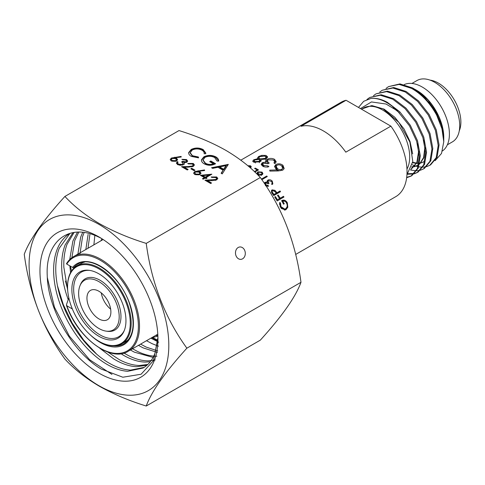 <?xml version="1.0" encoding="UTF-8"?>
<svg xmlns="http://www.w3.org/2000/svg" width="485" height="485" viewBox="0 0 485 485"><rect width="100%" height="100%" fill="white"/><g stroke="black" fill="none" stroke-linecap="round" stroke-linejoin="round"><path stroke-width="0.73" d="M459.277 130.811A31.852 18.388 -120 0 0 438.361 83.093A31.852 18.388 -120 0 0 430.013 80.122M406.654 177.74L411.007 176.134L417.421 168.525L419.416 156.267L416.639 141.244L409.443 125.791L397.348 110.804A44.377 25.62 -120 0 0 386.812 102.62A44.377 25.62 -120 0 0 370.879 98.443C376.081 97.885 381.568 99.176 387.345 102.311L399.749 111.78L410.316 125.282L417.512 140.741L420.295 155.764L418.294 168.022L411.886 175.625L411.007 176.128M411.444 175.867L406.703 177.371M388.54 86.615L399.986 83.905L412.541 87.937A44.377 25.62 -120 0 1 436.676 115.157C430.056 103.087 421.665 94.151 411.51 88.361L399.113 84.414L388.54 86.615L385.999 88.428M382.283 90.228L393.729 87.518L406.127 91.471L418.525 100.935L429.098 114.442L436.294 129.901L439.07 144.918L437.076 157.182L430.662 164.785L429.789 165.288L436.203 157.686L438.197 145.421L435.421 130.404L428.225 114.945L417.652 101.438L405.254 91.974L392.85 88.027L382.283 90.228L379.737 92.047M412.323 164.754L414.948 165.815M415.166 165.894L415.875 166.125M416.039 166.179L418.094 166.713M418.755 166.846L422.538 167.186M423.114 167.167L426.418 166.676M426.915 166.531L429.789 165.288M376.02 93.841L387.466 91.138L399.864 95.084L412.268 104.548L422.841 118.055L430.031 133.514L432.814 148.531L430.813 160.796L424.405 168.398L423.532 168.901L429.94 161.299L431.941 149.04L429.158 134.018L421.962 118.558L411.395 105.057L398.991 95.587L386.593 91.641L376.02 93.841L373.48 95.66M410.534 170.011L416.282 170.799M416.851 170.787L420.155 170.29M420.659 170.144L423.532 168.901M369.764 97.455L381.204 94.751L393.608 98.698L406.006 108.161L416.579 121.668L423.775 137.128L426.551 152.144L424.557 164.409L418.143 172.011L417.27 172.514L423.684 164.912L425.678 152.654L422.896 137.631L415.706 122.178L405.133 108.67L392.735 99.201L380.331 95.254L369.764 97.455L366.987 99.48M417.7 172.254L414.772 173.4M414.263 173.521L407.988 173.715M407.448 174.26L413.899 173.903M414.396 173.757L417.27 172.514M406.976 169.065A38.363 22.146 -120 0 0 382.562 109.986A38.363 22.146 -120 0 0 363.38 108.088L361.495 109.18M447.358 144.797L452.378 141.893A35.417 20.449 -120 0 0 457.81 113.514A35.417 20.449 -120 0 0 434.675 82.311A35.417 20.449 -120 0 0 416.967 80.552L411.947 83.45M442.472 150.956A38.363 22.146 -120 0 0 447.049 119.916A38.363 22.146 -120 0 0 422.277 87.057A38.363 22.146 -120 0 0 404.187 84.596M443.769 137.631A38.363 22.146 -120 0 0 443.769 137.297A38.363 22.146 -120 0 0 416.645 90.307L415.803 89.822C429.237 98.437 438.197 111.12 442.672 127.864L443.769 137.328M71.537 270.976L70.313 266.113M101.001 240.76A59.673 34.453 60 0 1 101.935 238.747M247.835 165.743L250.418 165.767L251.224 166.555L250.969 167.422L250.06 167.386L250.236 166.707L249.72 166.167L248.211 166.064M254.37 171.593L257.202 169.956L257.189 170.684M254.843 172.036L258.499 169.926A54.538 31.489 60 0 0 255.292 168.107L254.601 168.507A54.538 31.489 60 0 1 257.202 169.956M257.759 174.897L258.657 174.836L257.062 172.957L257.899 171.848L262.076 172.096L262.912 173.666L262.039 174.806L258.281 175.418M261.415 179.086L266.72 176.025A54.538 31.489 60 0 1 267.308 176.54L261.839 179.699M264.325 183.36L265.022 182.251L267.156 182.19L267.047 181.166L267.865 180.099C269.399 179.444 270.854 179.765 272.231 181.063L272.849 183.791L272.291 184.476A54.538 31.489 60 0 0 271.745 183.857L272.2 182.784L271.527 181.457L268.496 180.632L268.041 181.147L268.999 183.457L268.308 183.857L265.592 182.821L265.798 184.743L268.132 185.543A54.538 31.489 60 0 1 268.678 186.161L265.95 185.822M271.745 183.857L271.576 184.318M265.592 182.821L264.858 184.185M280.039 190.981L276.917 192.781A54.538 31.489 60 0 0 276.529 192.23L274.995 190.35L272.133 189.853L271.576 190.338L271.521 192.272L272.697 194.061A54.538 31.489 60 0 1 273.764 195.582L280.524 191.678A54.538 31.489 60 0 0 280.039 190.981L279.372 191.642A52.944 30.567 60 0 1 279.724 192.145M283.507 196.304L280.215 198.201A54.538 31.489 60 0 0 278.19 195L277.493 195.4A54.538 31.489 60 0 1 279.524 198.601L277.438 199.808A54.538 31.489 60 0 0 275.413 196.601L274.722 197.001A54.538 31.489 60 0 1 277.19 200.942L283.949 197.037A54.538 31.489 60 0 0 283.507 196.304L282.737 196.813A52.944 30.567 60 0 1 283.149 197.498M279.621 202.506L280.469 202.869L280.997 206.695L284.919 209.156L285.623 208.883C287.332 207.495 287.654 205.579 286.599 203.148C285.647 201.348 284.362 200.626 282.749 200.984A54.538 31.489 60 0 1 284.24 203.797L283.549 204.197A54.538 31.489 60 0 0 281.633 200.638C283.877 199.487 285.774 200.208 287.326 202.809L287.805 207.271L285.992 209.647L284.962 210.035L280.294 207.071L279.621 202.506M269.872 171.108L269.721 170.15L277.184 169.914L275.941 169.01L274.595 166.294L275.989 164.512C278.317 163.39 280.621 163.633 282.907 165.239L284.161 168.489L282.767 170.156L278.287 170.926L269.872 171.108M267.896 165.906A54.538 31.489 60 0 1 268.902 166.579C266.677 167.301 264.598 167.155 262.664 166.131L261.185 164.3L262.306 162.693L265.938 162.014L265.677 160.85L267.011 159.377C269.569 158.128 272.079 158.11 274.54 159.31L276.171 161.663L274.971 163.621A54.538 31.489 60 0 0 273.958 162.936L274.637 161.469L273.364 159.971L268.114 159.801L267.259 161.056L269.199 163.075L268.041 163.742L263.306 163.202L262.694 164.112L263.81 165.458L267.896 165.906L267.823 167.161M265.635 161.244L265.768 162.196L267.338 160.62M274.492 163.293L274.637 161.469M257.705 158.734L257.377 158.134L258.614 156.534L261.761 155.352L265.889 155.412L267.599 156.794L266.162 158.831L260.881 159.735L261.118 160.299L260.118 161.748L253.976 162.233L252.661 161.238L253.813 159.735L257.705 158.734L257.826 159.329M240.815 160.171L341.21 102.214A54.538 31.489 60 0 1 346.06 100.268L300.991 126.288A54.538 31.489 60 0 1 345.817 152.169L390.892 126.148A54.538 31.489 60 0 1 407.036 171.708A54.538 31.489 60 0 1 395.742 196.674L295.686 254.443M436.676 115.157L441.944 128.755L443.769 141.705L443.769 137.94L441.392 124.487L434.645 110.192L424.557 97.376L412.541 87.937M443.769 141.705L441.526 153.436L435.118 160.699M406.945 174.715L412.802 161.547L409.892 142.087L398.919 122.42L383.18 108.907L371.486 105.657L361.98 108.895M360.464 108.585L371.455 101.941L386.012 104.014L397.348 110.804M370.879 98.443L363.671 101.316L358.482 107.44M414.178 88.937L415.803 89.822M157.861 335.62A59.673 34.453 60 0 1 155.655 335.426M113.605 345.872A46.014 26.566 -120 0 0 123.875 343.792C133.999 336.742 135.764 323.04 129.174 302.688C119.789 275.286 91.259 254.728 77.861 264.095A46.014 26.566 -120 0 0 73.562 267.75L74.308 267.732M72.356 308.969L66.766 305.744A53.859 31.095 -120 0 0 124.493 352.201A53.859 31.095 -120 0 0 124.493 284.265A53.859 31.095 -120 0 0 66.766 264.07L72.556 267.411A46.809 27.027 60 0 1 115.957 279.633A46.809 27.027 60 0 1 130.677 336.99A46.809 27.027 60 0 1 89.749 334.401M66.766 264.07L66.506 263.676A54.659 31.555 60 0 1 73.538 256.613A54.659 31.555 60 0 1 115.66 271.254A54.659 31.555 60 0 1 139.516 326.259A54.659 31.555 60 0 1 128.198 351.279C110.883 362.786 77.364 337.681 66.463 305.362L66.766 305.744L66.506 304.531L68.834 297.899M73.562 267.75L72.556 267.411M151.059 338.081L157.558 336.166M390.892 126.148L346.06 100.268M412.668 162.73L416.421 163.396M416.773 163.415L418.925 163.366M419.725 163.263L420.44 163.13M420.737 163.057L424.363 161.523M411.729 167.04L414.178 166.743M414.481 166.67L418.64 164.748M419.567 163.991L423.605 157.504L424.769 148.301L423.666 140.141M410.874 169.295L416.833 162.493L418.507 151.914L417.403 143.754M399.416 112.835L393.02 107.731M442.672 127.864L435.318 110.853L428.582 101.795M412.717 162.305L416.573 163.075M416.93 163.106L418.967 163.112M419.767 163.033L420.647 162.893M420.95 162.833L424.108 161.663M411.813 166.755L414.384 166.513M414.687 166.446L417.846 165.276M417.597 165.427L418.622 164.815M419.531 164.16L423.969 157.619L425.26 147.682M410.904 169.235L411.589 168.895M411.335 169.041L417.336 162.202L419.004 151.296M412.686 153.884L410.031 141.499L404.017 128.925L394.814 117.267L384.035 109.107L372.195 105.669M258.614 156.534L258.972 157.971M261.761 155.352L261.9 155.946M265.889 156.758L267.459 157.546M265.889 155.412L266.138 156.825M260.881 159.735L261.082 161.135M253.231 161.911L254.176 161.159L253.813 159.735M257.771 159.05L258.772 158.098M266.247 158.783L266.065 157.158L264.719 156.079L259.602 156.722L258.735 157.94L259.893 158.807L265.198 158.395L266.065 157.158M259.596 160.001L260.978 160.42M258.735 157.94L259.16 159.65M259.954 161.832L259.748 160.365L258.76 159.486L254.746 159.977L254.122 160.868L255.189 161.584L259.129 161.341L259.748 160.365M254.122 160.868L254.431 162.354M259.317 162.73L259.129 161.341M255.437 162.996L255.189 161.584M265.362 159.777L265.198 158.395M260.142 160.226L259.893 158.807M261.415 164.997L262.712 163.881M262.306 162.693L262.397 164.045M265.938 162.014L265.992 163.348M267.011 159.377L267.12 160.735M273.782 160.244L276.026 162.269M274.54 159.31L274.534 160.608M267.259 161.056L267.32 162.414L268.187 163.657M262.694 164.112L262.743 165.464L263.416 166.5M263.81 165.458L263.804 166.755M277.184 169.914L276.905 171.017M274.601 166.937L277.087 165.203M275.989 164.512L275.838 165.718M281.161 165.476L282.658 166.361L283.949 168.992M282.907 165.239L282.658 166.361M276.207 166.325L276.013 167.525L277.056 169.641C278.487 170.762 279.972 170.981 281.524 170.296L282.664 168.24L281.694 165.858C280.197 164.754 278.651 164.542 277.05 165.227L276.207 166.325L277.305 168.519C278.772 169.671 280.288 169.908 281.84 169.235L282.664 168.24M281.524 170.296L281.84 169.235M277.056 169.641L277.305 168.519M280.469 202.869L279.639 203.27L279.536 204.488M280.997 206.695L280.124 207.004M281.142 208.398L283.974 209.362L284.919 209.156M282.749 200.984L281.924 201.402M284.24 203.797L283.489 204.088M281.67 200.693L285.119 201.378M287.326 202.809L286.447 203.124M286.974 207.15L284.465 210.09M287.805 207.271L286.877 207.477M285.992 209.647L285.053 209.823M275.413 196.601L274.801 197.122M277.438 199.808L279.524 198.601M278.19 195L277.572 195.522M279.421 198.668A52.944 30.567 60 0 1 279.445 198.711L282.737 196.813M280.215 198.201L279.445 198.711M271.358 190.763L273.037 190.381M272.133 189.853L271.558 190.635M274.995 190.35L274.383 191.09M276.135 193.272A52.944 30.567 60 0 1 276.25 193.448L279.372 191.642M276.917 192.781L276.25 193.448M273.419 195.085L276.226 193.182L275.274 191.824L272.655 190.52L271.558 192.345M272.655 190.52C271.946 191.205 272.049 192.054 272.964 193.072A54.538 31.489 60 0 1 273.97 194.485L276.226 193.182M273.401 195.055L273.97 194.485M264.38 183.445L265.374 183.003M265.022 182.251L264.646 183.257M267.156 182.19L266.756 183.172M267.011 181.511L268.235 180.832M267.865 180.099L267.496 181.111M272.231 181.063L271.8 182.014M272.133 182.415L272.552 184.209M268.041 181.147L267.805 183.391M265.798 184.743L265.362 185.694M268.132 185.543L267.659 186.452M266.72 176.025L266.471 177.025M258.657 174.836L258.584 175.406M257.202 173.624L258.026 172.999M257.899 171.848L257.826 173.103M262.076 172.096L261.936 173.309M261.973 173.333L262.676 174.236M261.791 174.927L261.979 173.648L261.348 172.472L258.541 172.23L258.032 172.927L258.717 174.06L261.47 174.327L261.979 173.648M258.032 172.927L257.941 174.4M261.288 175.509L261.47 174.327M258.578 175.273L258.717 174.06M255.292 168.107L255.328 168.889M250.284 167.064L251.006 167.355M250.418 165.767L250.618 167.161M242.591 258.82A6.214 4.898 84.9 0 0 245.101 251.648A6.214 4.898 84.9 0 0 239.839 246.968A6.214 4.898 84.9 0 0 238.196 247.489A6.214 4.898 84.9 0 0 235.68 254.667A6.214 4.898 84.9 0 0 240.942 259.348A6.214 4.898 84.9 0 0 242.591 258.82M225.949 150.411C239.705 158.565 251.163 167.598 260.318 177.516C282.1 207.592 295.656 242.518 300.979 282.306C295.723 296.771 282.173 316.05 260.318 340.155L146.227 406.024C151.484 391.559 165.033 372.28 186.883 348.182C165.1 318.105 151.55 283.173 146.227 243.385C129.052 238.099 113.399 231.484 99.279 223.543C85.663 215.504 74.205 206.471 64.911 196.437L179.001 130.568C196.376 135.939 212.024 142.554 225.949 150.411M98.952 385.72A98.794 57.042 -120 0 0 168.81 345.387A98.794 57.042 -120 0 0 98.952 224.385A98.794 57.042 -120 0 0 29.094 264.719A98.794 57.042 -120 0 0 98.952 385.72M64.911 196.437C43.129 220.445 29.573 239.723 24.25 254.285C29.506 293.898 43.062 328.83 64.911 359.076C74.205 369.103 85.663 378.142 99.279 386.181C113.399 394.123 129.052 400.737 146.227 406.024M157.934 338.603L153.442 360.652L141.123 374.232L122.82 377.227L101.304 369.091C73.223 352.716 47.803 309.357 47.239 275.601C45.347 241.245 68.961 222.754 97.952 236.722A76.612 44.232 -120 0 1 101.413 238.42M98.952 236.941A83.42 48.16 -120 0 0 39.964 270.994A83.42 48.16 -120 0 0 98.952 373.165A83.42 48.16 -120 0 0 157.94 339.106A83.42 48.16 -120 0 0 98.952 236.941M93.89 244.858L94.836 235.407M87.979 248.278L89.901 234.394M85.845 249.508L88.124 234.364M79.904 254.352L82.541 236.716L84.135 232.527M77.776 254.825L80.674 237.141L82.668 232.339M71.877 257.693L74.763 240.554L78.8 232.127M70.561 272.612L69.895 266.186M69.731 259.511L72.908 240.99L77.485 232.151M67.688 290.297L63.862 267.332C63.541 258.705 64.584 251.06 66.997 244.41L74.084 232.448M147.822 364.453L139.365 365.496C133.102 365.332 126.482 363.423 119.504 359.773L107.725 352.007M146.894 365.308L136.485 366.702C130.174 366.393 123.523 364.344 116.539 360.561L113.842 359.009L99.692 348.151M68.258 299.833L66.427 294.437C63.517 285.095 61.934 276.135 61.692 267.544C61.486 258.972 62.638 251.406 65.154 244.858L72.968 232.624M144.16 367.375L130.568 370.116C124.257 369.806 117.612 367.757 110.628 363.974L107.931 362.422C101.862 358.736 95.975 353.971 90.265 348.127C83.687 341.355 77.812 333.619 72.647 324.926C67.5 316.22 63.456 307.193 60.51 297.851C57.6 288.514 56.024 279.548 55.781 270.957C55.569 262.385 56.727 254.825 59.243 248.271L69.713 233.728M157.922 337.457L154.939 353.316C152.563 359.488 149.022 364.138 144.306 367.278L143.093 368.03L127.682 371.304C121.323 370.849 114.654 368.661 107.664 364.744L105.791 363.653C99.443 359.797 93.296 354.759 87.349 348.551C80.813 341.676 74.993 333.868 69.901 325.126C64.832 316.365 60.874 307.314 58.036 297.978C55.223 288.636 53.756 279.706 53.623 271.176C53.526 262.658 54.793 255.177 57.412 248.732C60.073 242.318 63.899 237.414 68.906 234.012M158.431 346.181L152.047 343.653L146.634 340.779M158.704 342.21L151.174 338.3M157.461 352.468L143.172 347.903L138.516 345.387M157.764 350.934L146.13 347.066L140.723 344.192M153.066 357.427L134.297 352.14L129.938 349.715M156.934 356.202C150.774 356.329 144.215 354.699 137.255 351.322L132.605 348.8M150.223 361.792L145.276 362.083C139.013 361.913 132.393 360.009 125.421 356.36L121.893 354.359M155.2 359.991L148.155 360.858C141.941 360.834 135.351 359.07 128.379 355.553L124.027 353.128M152.927 337.76L157.758 340.228M194.721 171.569L204.5 169.926L204.628 170.526L198.977 171.211L199.935 171.672L200.99 173.127L199.935 174.564L194.709 174.533L193.624 173.06L194.721 171.569L194.721 172.217L198.977 171.241M211.545 167.737L228.302 164.403L222.233 173.909L221.136 173.272L223.076 170.229L217.971 167.276L212.648 168.374L211.545 167.737M146.227 243.385L260.318 177.516M204.155 153.63C204.343 152.29 203.603 151.138 201.942 150.186C198.711 148.562 195.455 148.519 192.175 150.065L190.211 152.733L192.478 155.727L198.377 156.97L198.595 157.867L191.326 156.4C189.435 155.352 188.544 154.078 188.653 152.581L191.242 149.435C195.249 147.531 199.22 147.567 203.16 149.556L205.816 153.066L205.719 153.751L204.155 153.63L204.197 153.187L204.197 153.836M188.629 152.927L191.242 150.083L191.242 149.435M203.888 156.807C207.919 154.891 211.909 154.915 215.867 156.891C217.82 158.061 218.765 159.462 218.723 161.093L217.031 161.062L214.679 157.54C211.484 155.946 208.235 155.891 204.949 157.364L203.076 160.062L205.47 163.233C207.907 164.591 210.557 164.785 213.418 163.815L209.665 161.65L210.817 160.984L215.589 163.736C211.83 165.725 208.041 165.761 204.227 163.845C202.233 162.736 201.317 161.384 201.475 159.801L203.888 156.807L203.888 157.461C207.919 155.54 211.909 155.57 215.867 157.54L215.867 156.891M201.445 160.238L203.888 157.461M171.32 158.055L181.099 156.412L181.22 157.019L175.576 157.698L176.534 158.158L177.589 159.613L176.534 161.05L171.308 161.02L170.223 159.553L171.32 158.055L171.32 158.71L175.576 157.734M186.058 161.808L186.519 161.135L185.682 160.062L181.857 159.353L186.537 159.559L187.646 161.038L186.81 162.251L184.088 162.681L184.282 163.627L183.281 164.785L177.631 164.676L176.407 163.081L177.304 161.608L178.062 162.045L177.558 163.099L178.51 164.179L182.451 164.391L183.094 163.445L181.639 161.857L182.506 161.359L186.058 161.808L186.058 162.463L186.519 161.135M177.558 163.542L177.552 162.99L177.558 163.754L178.51 164.833L178.51 164.179M192.496 165.973L193.169 165.015L192.375 163.924L188.465 163.924L187.707 163.481L193.279 163.451L194.382 164.876L193.321 166.373L188.58 167.137L184.209 167.216L188.138 169.489L187.271 169.986L181.529 166.676L188.307 166.549L192.496 165.973L192.496 166.622L193.169 165.015M194.097 170.678L190.847 168.798L191.714 168.301L194.964 170.174L194.097 170.678M204.391 177.619L200.384 175.303L211.866 174.182L206.016 177.558L206.992 178.122L206.125 178.619L205.149 178.056L203.203 179.183L202.439 178.747L204.391 177.619L204.391 178.274L203.003 179.074M215.898 179.486L216.571 178.529L215.776 177.437L211.866 177.431L211.108 176.995L216.68 176.958L217.783 178.389L216.722 179.887L211.981 180.644L207.61 180.729L211.545 183.003L210.678 183.5L204.931 180.184L215.898 179.486L215.898 180.135L216.571 178.529M186.883 348.182L300.979 282.306M191.242 150.083C195.249 148.18 199.22 148.222 203.16 150.204L203.16 149.556M203.16 150.204L205.798 153.369M190.235 153.06L192.478 156.382L192.478 155.727M192.478 156.382L198.377 157.619L198.377 156.97M215.867 157.54L218.668 161.093M203.1 160.383L205.47 163.881L205.47 163.233M205.47 163.881C207.907 165.246 210.557 165.44 213.418 164.47L213.418 163.815M210.229 161.972L210.817 161.632L210.817 160.984M210.817 161.632L215 164.045M228.156 164.627L228.156 164.318M221.439 173.448L223.076 170.229M212.375 168.216L227.908 165.021M219.675 166.931L219.675 167.58L223.7 169.902L226.022 166.27L226.022 165.621L219.675 166.931L223.7 169.253L226.022 165.621M223.7 169.902L223.7 169.253M181.099 157.031L181.099 156.412M176.534 158.158L176.534 158.807L175.576 158.352L175.576 157.698M176.534 158.807L177.546 159.935M170.271 159.874L171.32 158.71M171.399 159.419L172.211 161.196L175.734 161.293L176.37 159.735L175.509 158.565L172.048 158.51L171.399 159.419L172.211 160.541L175.734 160.638L176.37 159.735M175.734 161.293L175.734 160.638M172.211 161.196L172.211 160.541M182.596 159.783L186.537 160.208L186.537 159.559M186.537 160.208L187.598 161.359M184.282 164.282L184.088 162.681M176.449 163.409L177.304 161.608M177.304 162.257L177.71 162.493M178.51 164.833L180.626 165.421M181.76 165.318L182.451 165.039L182.451 164.391M182.451 165.039L183.094 163.445M182.16 162.208L182.506 161.359M182.506 162.008L186.058 162.463M188.332 163.845L193.279 164.1L193.279 163.451M193.279 164.1L194.333 165.227M187.58 169.817L184.209 167.871L184.209 167.216M182.621 167.307L184.209 167.276M188.307 167.143L188.307 166.549M191.836 166.907L192.496 166.622M191.411 169.126L191.714 168.301M191.714 168.95L194.4 170.502M204.5 170.544L204.5 169.926M199.935 171.672L199.935 172.32L198.977 171.86L198.977 171.211M199.935 172.32L200.948 173.448M193.673 173.387L194.721 172.217M194.8 172.933L195.619 174.703L199.135 174.8L199.771 173.242L198.911 172.078L195.449 172.023L194.8 172.933L195.619 174.054L199.135 174.151L199.771 173.242M199.135 174.8L199.135 174.151M195.619 174.703L195.619 174.054M201.336 175.855L202.742 175.703M208.926 175.043L210.708 174.849M206.428 178.444L206.016 177.558M202.742 175.667L202.742 176.316L205.258 177.771L208.926 175.649L208.926 175L202.742 175.667L205.258 177.122L208.926 175M205.258 177.771L205.258 177.122M211.733 177.352L216.68 177.613L216.68 176.958M216.68 177.613L217.741 178.735M210.981 183.324L207.61 181.378L207.61 180.729M206.022 180.814L207.61 180.784M211.709 180.65L211.709 180.056M215.237 180.42L215.898 180.135M111.98 374.414L89.573 359.676L69.331 336.105L54.465 307.278L47.336 277.602M96.624 354.129L83.517 339.894L72.156 323.046L63.28 304.61L57.442 285.72M67.627 289.284L65.487 281.07M157.692 340.937L152.248 337.893M67.567 286.968A44.341 25.602 -120 0 0 98.916 341.276A44.341 25.602 -120 0 0 130.271 323.174A44.341 25.602 -120 0 0 98.916 268.872A44.341 25.602 -120 0 0 67.567 286.968L67.567 286.453A44.978 25.966 60 0 1 76.879 265.859A44.978 25.966 60 0 1 99.364 268.09A44.978 25.966 60 0 1 128.749 307.72A44.978 25.966 60 0 1 121.856 343.762L125.688 341.549A44.978 25.966 -120 0 0 129.016 338.948M99.364 341.537L98.916 341.276L99.364 341.537A44.978 25.966 60 0 0 121.856 343.762M110.659 309.145A16.933 9.773 60 0 1 101.262 292.867M98.916 318.894A16.933 9.773 60 0 1 87.858 303.974A16.933 9.773 60 0 1 90.452 290.412A16.933 9.773 60 0 1 98.916 291.249A16.933 9.773 60 0 1 109.974 306.168A16.933 9.773 60 0 1 107.379 319.736A16.933 9.773 60 0 1 98.916 318.894M98.916 328.49A28.682 16.563 -120 0 0 106.154 331.128A28.682 16.563 -120 0 0 118.861 312.34A28.682 16.563 -120 0 0 98.916 281.652A28.682 16.563 -120 0 0 79.97 285.774A28.682 16.563 -120 0 0 98.916 328.49M106.154 331.128L107.512 331.316A29.603 17.09 -120 0 0 120.626 311.922A29.603 17.09 -120 0 0 100.043 280.251A29.603 17.09 -120 0 0 80.486 284.507L79.97 285.774M98.916 273.843A38.242 22.08 -120 0 0 89.264 270.333A38.242 22.08 -120 0 0 72.32 295.383A38.242 22.08 -120 0 0 98.916 336.299A38.242 22.08 -120 0 0 124.178 330.8A38.242 22.08 -120 0 0 98.916 273.843M89.955 270.436A37.321 21.546 -120 0 0 74.156 295.413A37.321 21.546 -120 0 0 100.043 334.899A37.321 21.546 -120 0 0 124.433 330.152M84.632 262.064A44.978 25.966 -120 0 0 80.71 263.652L76.879 265.859M276.529 192.23L275.874 192.909M272.327 193.782L272.964 193.072M174.721 157.837L174.721 157.188M198.123 171.344L198.123 170.696M66.409 263.713L73.538 256.613L103.135 239.523M128.198 351.279L157.789 334.195M250.327 167.398L250.236 166.707M190.211 152.733L190.211 153.381M203.076 160.062L203.076 160.711"/></g></svg>

